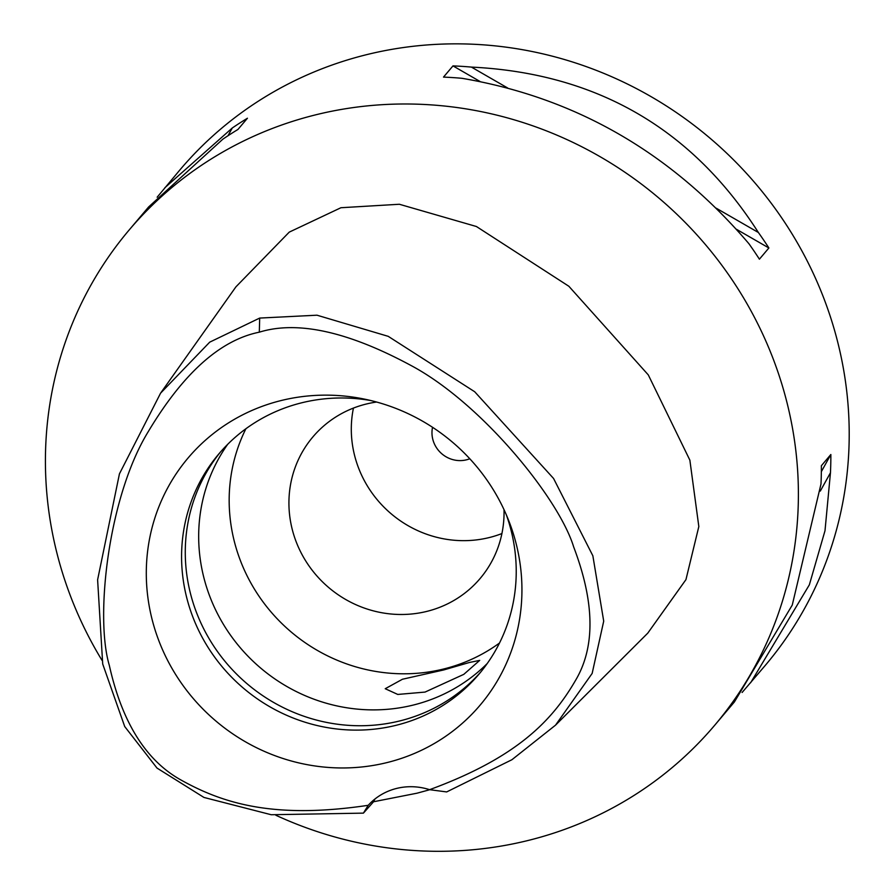 <?xml version="1.0" encoding="UTF-8"?>
<svg xmlns="http://www.w3.org/2000/svg" width="895" height="895" viewBox="0 0 895 895"><rect width="100%" height="100%" fill="white"/><g stroke="black" fill="none" stroke-linecap="round" stroke-linejoin="round"><path stroke-width="1.34" d="M429.6 789.681A60.871 58.175 -139.8 0 0 396.216 788.529A60.871 58.175 -139.8 0 0 368.214 805.31C274.743 819.249 223.951 803.777 182.054 780.597C146.4 761.298 122.145 722.858 109.302 665.287C94.848 616.868 108.25 497.172 147.999 432.061C183.061 373.372 220.159 340.078 259.304 332.179C297.297 320.432 347.707 331.452 410.514 365.227C481.365 402.728 558.883 498.414 573.65 546.89C594.761 602.447 595.399 646.94 575.563 680.345C552.416 720.229 517.523 757.405 429.6 789.681L446.672 791.93L511.906 759.732L555.515 725.174L647.79 633.123L685.95 579.624L698.827 526.551L689.866 460.153L648.293 374.904L568.851 286.255L476.42 226.513L399.371 204.261L340.928 207.73L289.242 232.129L235.922 286.847L160.574 393.173L209.71 342.158L259.695 318.072L316.975 315.197L388.229 336.341L474.697 391.753L553.569 478.478L592.859 555.795L603.711 621.152L592.154 673.432L555.515 725.174M279.911 400.848A191.295 182.848 -139.8 0 0 154.287 627.35A191.295 182.848 -139.8 0 0 388.329 762.249A191.295 182.848 -139.8 0 0 508.696 520.566A191.295 182.848 -139.8 0 0 365.104 399.248A191.295 182.848 -139.8 0 0 279.911 400.848M368.214 805.31L363.415 813.13L373.562 801.752A60.871 58.175 40.2 0 1 374.983 798.978M363.415 813.13L271.207 814.73L203.959 797.445L157.017 768.078L124.707 726.527L102.701 664L97.611 579.815L119.438 473.847L160.574 393.173M429.857 789.692L417.025 793.194L373.562 801.752M101.974 660.286A383.452 366.502 40.2 0 1 129.003 230.172A383.452 366.502 40.2 0 1 313.239 115.444A383.452 366.502 40.2 0 1 734.303 283.122A383.452 366.502 40.2 0 1 714.803 725.14A383.452 366.502 40.2 0 1 530.567 839.857A383.452 366.502 40.2 0 1 275.85 815.244M742.1 692.484L765.628 664.985A383.452 366.502 -139.8 0 0 785.116 222.978A383.452 366.502 -139.8 0 0 364.064 55.3A383.452 366.502 -139.8 0 0 179.828 170.016L157.151 197.213M129.003 230.172L148.592 206.991L222.821 139.195A383.452 366.502 -139.8 0 1 237.958 129.451L247.434 118.241A383.452 366.502 40.2 0 0 232.286 127.985L164.87 187.726M714.803 725.14L734.392 701.96L792.254 605.076L820.995 483.971A383.452 366.502 -139.8 0 0 821.375 465.724L830.851 454.515A383.452 366.502 40.2 0 1 830.459 472.761L825 530.735L809.348 584.838L750.67 682.695M768.883 247.971L759.407 259.181A383.452 366.502 -139.8 0 0 748.914 243.708C671.228 152.709 575.574 97.577 461.932 78.301A383.452 366.502 -139.8 0 0 443.506 77.104L452.982 65.894A383.452 366.502 40.2 0 1 471.408 67.091C596.148 73.222 691.801 128.365 758.378 232.499A383.452 366.502 40.2 0 1 768.883 247.971L736.44 229.277M432.542 427.295A27.387 26.179 -139.8 0 0 466.631 459.784A27.387 26.179 -139.8 0 0 469.785 458.755M501.927 533.554A109.559 104.715 40.2 0 1 489.912 537.392A109.559 104.715 40.2 0 1 353.435 408.086M376.627 402.034A109.559 104.715 -139.8 0 0 365.451 404.238A109.559 104.715 -139.8 0 0 312.803 437.017A109.559 104.715 -139.8 0 0 307.242 563.313A109.559 104.715 -139.8 0 0 427.541 611.218A109.559 104.715 -139.8 0 0 480.179 578.438A109.559 104.715 -139.8 0 0 504.019 509.68M499.499 643.024A170.43 162.89 40.2 0 1 444.793 668.71A170.43 162.89 40.2 0 1 269.194 609.775A170.43 162.89 40.2 0 1 245.901 428.75M227.699 444.312A170.43 162.89 -139.8 0 0 231.078 635.976A170.43 162.89 -139.8 0 0 414.295 704.801A170.43 162.89 -139.8 0 0 487.193 663.564M425.035 692.081L463.8 674.349L479.686 660.387L469.472 662.468L443.752 669.941L402.459 679.238L385.23 688.725L397.772 694.442L425.035 692.081M480.906 671.843A170.43 162.89 40.2 0 1 400.893 720.654A170.43 162.89 40.2 0 1 214.587 647.376A170.43 162.89 40.2 0 1 220.595 451.885M370.955 400.568A170.43 162.89 -139.8 0 0 300.608 403.074A170.43 162.89 -139.8 0 0 218.727 454.056A170.43 162.89 -139.8 0 0 210.068 650.508A170.43 162.89 -139.8 0 0 397.201 725.028A170.43 162.89 -139.8 0 0 479.082 674.047A170.43 162.89 -139.8 0 0 506.413 515.017M821.353 471.643L830.851 454.515M820.301 491.086L830.459 472.761M480.044 81.49L452.982 65.894M758.378 232.499L716.257 208.222M507.554 87.923L471.408 67.091M232.286 127.985L227.99 135.749M259.695 318.072L259.304 332.179"/></g></svg>
